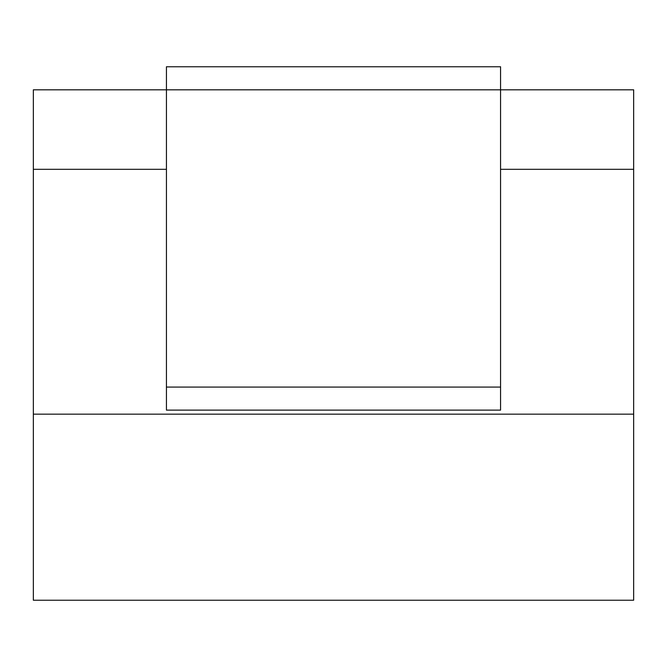 <?xml version="1.0" encoding="UTF-8"?>
<svg xmlns="http://www.w3.org/2000/svg" width="667" height="667" viewBox="0 0 667 667"><rect width="100%" height="100%" fill="white"/><g stroke="black" fill="none" stroke-linecap="round" stroke-linejoin="round"><path stroke-width="1" d="M33.35 414.157L33.35 600.233L633.65 600.233L633.65 414.157L33.35 414.157L33.35 169.31L166.433 169.31M500.567 169.31L633.65 169.31L633.65 89.812L500.567 89.812L500.567 410.122L166.433 410.122L166.433 66.767L500.567 66.767L500.567 89.812L33.35 89.812L33.35 169.31M633.65 169.31L633.65 414.157M500.567 387.077L166.433 387.077"/></g></svg>
